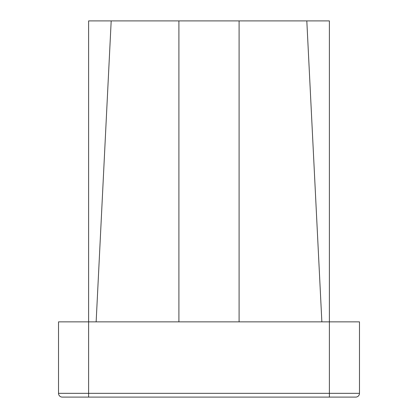 <?xml version="1.0" encoding="UTF-8"?>
<svg xmlns="http://www.w3.org/2000/svg" width="418" height="418" viewBox="0 0 418 418"><rect width="100%" height="100%" fill="white"/><g stroke="black" fill="none" stroke-linecap="round" stroke-linejoin="round"><path stroke-width="0.63" d="M111.188 20.9L329.384 20.9L329.384 321.86L88.616 321.86L88.616 20.9L111.188 20.9L96.14 321.86M239.096 321.86L239.096 20.9M321.86 321.86L306.812 20.9M178.904 20.9L178.904 321.86M58.52 321.86L88.616 321.86L88.616 393.338L329.384 393.338L329.384 321.86L359.48 321.86L359.48 393.338A3.762 3.762 0 0 1 355.718 397.1L62.282 397.1A3.762 3.762 0 0 1 58.52 393.338L58.52 321.86M62.282 397.1A3.762 3.762 0 0 1 58.52 393.338L88.616 393.338L88.616 397.1M329.384 397.1L329.384 393.338L359.48 393.338A3.762 3.762 0 0 1 355.718 397.1"/></g></svg>
